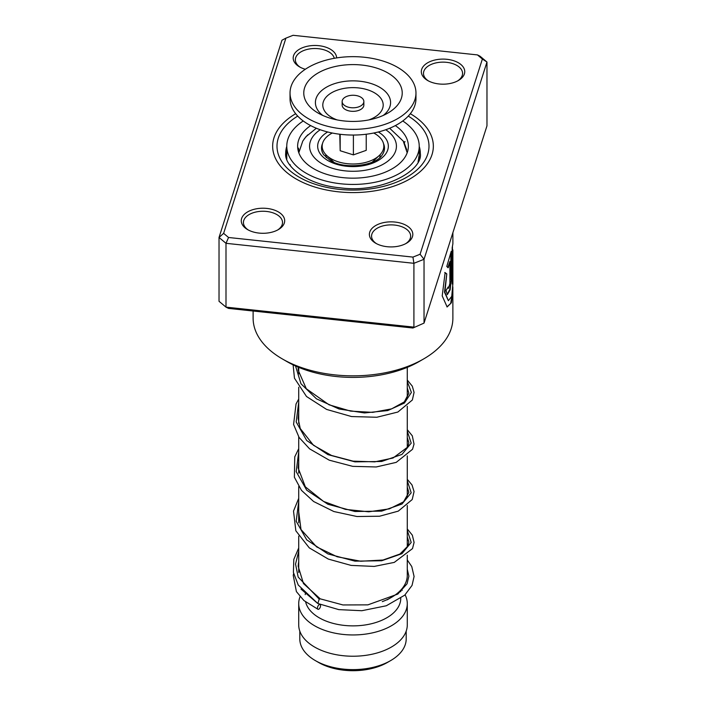 <?xml version="1.0" encoding="UTF-8"?>
<svg xmlns="http://www.w3.org/2000/svg" width="706" height="706" viewBox="0 0 706 706"><rect width="100%" height="100%" fill="white"/><g stroke="black" fill="none" stroke-linecap="round" stroke-linejoin="round"><path stroke-width="1.06" d="M406.197 631.129L406.197 638.895A53.197 30.711 180 0 1 390.621 660.613L387.391 662.475A48.635 28.081 180 0 1 318.609 662.475L315.379 660.613A53.197 30.711 180 0 1 299.803 638.895L299.803 631.129M390.621 660.613A53.197 30.711 180 0 1 315.379 660.613L318.609 662.475M326.269 157.623A27.146 15.673 180 0 1 325.863 154.649M407.283 555.154L407.283 575.249A54.283 31.338 180 0 1 391.389 597.408A54.283 31.338 180 0 1 382.299 601.636M400.77 598.353A47.77 27.578 180 0 1 371.232 623.786A47.77 27.578 180 0 1 319.218 617.794A47.77 27.578 180 0 1 305.663 602.006M401.405 589.431A54.283 31.338 180 0 1 402.199 590.375M405.103 594.814A54.283 31.338 180 0 1 407.283 603.612A54.283 31.338 180 0 1 373.774 632.567A54.283 31.338 180 0 1 314.611 625.772A54.283 31.338 180 0 1 298.717 603.612A54.283 31.338 180 0 1 300.059 596.685M407.283 603.612L407.283 624.889A54.283 31.338 180 0 1 373.774 653.844A54.283 31.338 180 0 1 314.611 647.049A54.283 31.338 180 0 1 298.717 624.889L298.717 603.612M380.137 154.649A27.146 15.673 180 0 1 379.731 157.623M343.743 104.797A10.855 6.266 0 0 0 355.948 107.559A10.855 6.266 0 0 0 363.855 101.523A10.855 6.266 0 0 0 362.257 98.249A10.855 6.266 0 0 0 350.052 95.495A10.855 6.266 0 0 0 342.145 101.523A10.855 6.266 0 0 0 343.743 104.797M342.145 101.523L342.145 105.07A10.855 6.266 0 0 0 343.743 108.345A10.855 6.266 0 0 0 355.948 111.107A10.855 6.266 0 0 0 363.855 105.07L363.855 101.523M290.034 93.016L290.034 98.69A62.966 36.359 0 0 0 299.309 117.681A62.966 36.359 0 0 0 370.094 133.681A62.966 36.359 0 0 0 415.966 98.69L415.966 93.016A62.966 36.359 0 0 0 406.691 74.015A62.966 36.359 0 0 0 335.906 58.024A62.966 36.359 0 0 0 290.034 93.016A62.966 36.359 0 0 0 299.309 112.007A62.966 36.359 0 0 0 370.094 128.007A62.966 36.359 0 0 0 415.966 93.016M394.972 78.163A49.226 28.416 0 0 0 327.275 68.782A49.226 28.416 0 0 0 311.028 107.859A49.226 28.416 0 0 0 318.018 113.004A49.226 28.416 0 0 0 387.982 113.004A49.226 28.416 0 0 0 394.972 78.163M339.78 134.228L340.177 150.74L353.397 154.888L366.22 150.343L366.22 134.228M353.397 154.888L353.397 135.04M340.177 150.74L340.177 134.281M373.721 133.019A30.835 17.8 180 0 1 379.272 155.514A30.835 17.8 180 0 1 338.289 161.842A30.835 17.8 180 0 1 326.728 155.514A30.835 17.8 180 0 1 332.279 133.019M403.726 141.588L406.709 149.672M419.196 157.773L419.108 155.735L418.076 161.912M291.375 166.978L289.301 164.233M297.906 149.372L298.47 148.092L298.77 150.872M304.162 139.003L307.701 134.872M310.666 125.597A55.368 31.964 0 0 0 297.632 146.204A55.368 31.964 0 0 0 313.843 168.805A55.368 31.964 0 0 0 374.189 175.732A55.368 31.964 0 0 0 408.368 146.204A55.368 31.964 0 0 0 395.334 125.597M303.245 120.964A66.223 38.239 0 0 0 286.777 146.204A66.223 38.239 0 0 0 306.175 173.235A66.223 38.239 0 0 0 378.345 181.53A66.223 38.239 0 0 0 419.223 146.204A66.223 38.239 0 0 0 402.755 120.964M439.097 83.97A21.709 12.54 180 0 1 427.677 80.51A21.709 12.54 180 0 1 423.803 65.817A21.709 12.54 180 0 1 446.96 59.313A21.709 12.54 180 0 1 463.763 67.917A21.709 12.54 180 0 1 458.379 80.51A21.709 12.54 180 0 1 439.097 83.97M457.576 80.952A19.539 11.278 0 0 0 462.571 73.415A19.539 11.278 0 0 0 446.571 62.322A19.539 11.278 0 0 0 423.485 73.415A19.539 11.278 0 0 0 428.48 80.952M387.162 246.712A21.709 12.54 180 0 1 375.742 243.252A21.709 12.54 180 0 1 371.877 228.55A21.709 12.54 180 0 1 395.033 222.055A21.709 12.54 180 0 1 411.836 230.659A21.709 12.54 180 0 1 406.453 243.252A21.709 12.54 180 0 1 387.162 246.712M405.641 243.694A19.539 11.278 0 0 0 410.645 236.157A19.539 11.278 0 0 0 394.636 225.064A19.539 11.278 0 0 0 371.559 236.157A19.539 11.278 0 0 0 376.554 243.694M259.04 233.086A21.709 12.54 180 0 1 247.621 229.618A21.709 12.54 180 0 1 243.755 214.924A21.709 12.54 180 0 1 266.903 208.429A21.709 12.54 180 0 1 283.706 217.033A21.709 12.54 180 0 1 278.323 229.618A21.709 12.54 180 0 1 259.04 233.086M277.52 230.068A19.539 11.278 0 0 0 282.515 222.531A19.539 11.278 0 0 0 266.515 211.438A19.539 11.278 0 0 0 243.429 222.531A19.539 11.278 0 0 0 248.424 230.068M305.319 69.267A21.709 12.54 180 0 1 299.547 66.885A21.709 12.54 180 0 1 295.682 52.182A21.709 12.54 180 0 1 318.838 45.687A21.709 12.54 180 0 1 336.612 57.91M334.273 58.307A19.539 11.278 0 0 0 318.441 48.696A19.539 11.278 0 0 0 295.355 59.789A19.539 11.278 0 0 0 300.359 67.326M423.626 358.948L419.02 361.613A93.368 53.903 180 0 1 336.082 376.51A93.368 53.903 180 0 1 286.98 361.613L282.374 358.948A99.881 57.663 0 0 0 334.9 374.886A99.881 57.663 0 0 0 423.626 358.948A99.881 57.663 0 0 0 452.881 318.177L452.846 286.83M338.448 191.82A80.343 46.384 180 0 1 272.657 146.204A80.343 46.384 180 0 1 295.664 113.71A80.343 46.384 180 0 0 272.657 146.204A80.343 46.384 180 0 0 338.448 191.82A80.343 46.384 180 0 0 433.343 146.204A80.343 46.384 180 0 1 338.448 191.82M452.881 232.68L452.881 243.782L452.193 247.647L452.193 283.997A99.881 57.663 0 0 0 452.74 280.326L452.881 249.889L452.881 283.741L451.743 296.344L448.381 300.694L444.895 292.258L446.783 273.875L445.124 272.613L442.212 295.902L447.127 306.96L451.363 302.812L452.881 289.866M449.899 261.494L449.899 283.424L448.539 288.348L448.151 286.971A99.881 57.663 0 0 1 446.015 290.44L447.33 294.623L450.146 289.822L451.249 279.823L451.249 251.283L446.774 266.497L448.239 267.724L449.899 261.494L447.825 267.653M223.625 233.359L219.028 237.472L219.028 301.303L225.999 307.136L413.91 327.125L413.91 263.303L225.999 243.314L219.028 237.472L281.968 40.216L285.912 38.142L223.625 233.359L228.55 237.49L412.931 257.099L420.088 254.257L482.375 59.039L477.45 54.909L293.069 35.3L285.912 38.142M412.931 328.016L424.032 323.101L412.931 328.016L228.55 308.407L225.999 307.136L225.999 243.314L228.55 237.49M477.45 54.909L480.001 56.18L486.972 62.022L424.032 259.279L413.91 263.303L412.931 257.099M420.088 254.257L424.032 259.279L424.032 323.101L486.972 125.844L486.972 62.022L482.375 59.039M410.336 113.71A80.343 46.384 180 0 1 433.343 146.204A80.343 46.384 180 0 0 410.336 113.71M253.119 311.019L253.119 318.177A99.881 57.663 0 0 0 282.374 358.948M448.539 288.348L447.78 287.616M447.127 294.552L449.81 289.425L451.249 279.823M450.816 279.779L450.816 252.801M446.933 306.907L450.693 303.43L452.396 292.946M452.193 281.332A99.449 57.415 0 0 0 452.308 280.308L452.74 280.326M452.308 280.308L452.74 250.577M452.308 250.559L452.881 249.889M448.381 300.694L444.498 292.178L446.783 273.875M446.377 273.796L444.727 272.516M407.283 559.973L411.766 566.539L414.087 576.475L412.048 585.406L404.723 595.167L386.297 605.774L361.843 610.716L338.765 609.622L317.85 603.498L319.209 599.12L320.286 598.882M319.015 609.031A2.603 1.262 113.1 0 0 320.453 606.56A2.603 1.262 113.1 0 0 320.074 604.521A2.603 1.262 113.1 0 0 319.015 604.777A2.603 1.262 113.1 0 0 317.568 607.248A2.603 1.262 113.1 0 0 317.956 609.287A2.603 1.262 113.1 0 0 319.015 609.031M383.508 143.609A31.488 18.18 180 0 1 382.273 154.799C376.492 165.636 344.696 169.996 330.187 160.412L323.727 154.799A31.488 18.18 180 0 1 322.492 143.609M378.328 131.969A35.335 20.403 180 0 1 377.816 160.721A35.335 20.403 180 0 1 328.016 160.624A35.335 20.403 180 0 1 327.672 131.969M320.25 129.736A43.428 25.072 0 0 0 322.289 163.933A43.428 25.072 0 0 0 382.626 164.533A43.428 25.072 0 0 0 385.75 129.736M383.279 115.422A37.586 21.701 0 0 0 385.052 91.224A37.586 21.701 0 0 0 333.356 84.058A37.586 21.701 0 0 0 320.948 113.904A37.586 21.701 0 0 0 322.721 115.422M368.797 119.932A30.199 17.438 0 0 0 378.751 95.963A30.199 17.438 0 0 0 337.221 90.2A30.199 17.438 0 0 0 327.249 114.178A30.199 17.438 0 0 0 337.203 119.932M286.777 146.345A67.308 38.865 0 0 0 285.692 153.29C284.068 166.395 307.366 184.937 340.151 187.805C381.928 193.629 423.494 170.614 420.308 153.29A67.308 38.865 0 0 0 419.223 146.345M408.28 116.093A76.001 43.878 180 0 1 419.752 167.172A76.001 43.878 180 0 1 339.233 189.349A76.001 43.878 180 0 1 280.767 159.847A76.001 43.878 180 0 1 297.72 116.093M319.209 599.12L298.179 577.076L295.54 564.094L298.717 551.157M407.283 530.427L411.201 542.437L401.952 553.689L381.664 560.758L354.959 561.146L327.919 553.919L306.713 539.834L296.185 521.24L298.717 501.516M407.283 480.777L411.192 492.797L401.961 504.049L381.672 511.118L354.968 511.506L327.928 504.278L306.722 490.193L296.185 471.608L298.717 451.884M407.283 431.137L411.201 443.156L401.952 454.408L381.664 461.477L354.959 461.865L327.919 454.629L306.713 440.544L296.185 421.959L298.717 402.235M407.283 381.496L411.386 392.465L404.406 403.055L387.682 410.583L364.42 412.939L339.065 408.995L316.482 398.846L300.977 383.764L295.532 365.982M407.185 152.787L403.223 141.076L389.668 128.245M407.283 367.349L407.283 398.369M407.283 406.232L407.283 448.01M407.283 455.873L407.283 497.651M407.283 505.514L407.283 547.291M387.135 599.862L391.389 597.408M400.77 590.137L400.77 591.707M305.23 593.914L305.23 594.611M298.717 367.349L298.717 373.871M298.717 387.223L298.717 423.503M298.717 436.873L298.717 473.161M298.717 486.505L298.717 522.784M298.717 536.154L298.717 572.451M316.332 128.245L306.016 136.664L302.786 141.05L298.815 152.787M372.433 161.956L379.272 155.514M333.567 161.956L326.728 155.514M419.223 146.204L419.223 157.826M286.777 146.204L286.777 159.309M419.505 158.462A6.513 6.513 0 0 0 418.755 157.041M405.006 141.571A6.513 6.513 0 0 0 404.282 142.965M286.777 149.963A6.513 6.513 0 0 0 286.777 155.849M298.956 151.569A6.513 6.513 0 0 0 297.932 149.187M290.245 164.745A6.513 6.513 0 0 0 289.963 165.186M452.449 249.889L452.449 246.553M320.233 598.847L303.474 583.562L298.153 566.23L298.717 561.341M407.283 536.834L408.88 542.023L407.98 545.994L399.905 554.051L383.023 560.026L360.722 561.235L337.133 556.76L316.553 546.841L300.994 529.526L298.717 511.682M407.283 487.184L408.871 492.4L403.532 501.86L389.35 508.867L368.717 511.806L345.393 509.37L323.533 501.428L305.336 486.84L298.144 467.946L298.717 462.051M407.283 437.552L408.88 442.724L407.883 446.933L393.065 458L374.754 461.856L353.097 461.15L331.529 455.467L313.464 445.265L300.244 428.533L298.153 418.517L298.717 412.401M407.283 387.903L408.88 393.154L404.317 401.89L391.618 408.871L372.671 412.366L350.617 411.113L329.067 404.803L306.307 388.75L298.206 370.253L298.17 367.12M320.171 598.82L342.957 604.954L367.87 604.865L397.787 594.081L407.027 583.844L408.88 576.184L407.283 569.248M300.941 589.025L317.338 603.136M318.697 603.833L320.074 604.521M298.717 563.256L298.32 563.776M293.617 573.546L293.237 575.416L296.405 591.602L303.933 600.568L317.956 609.287M317.744 603.436L298.25 585.036L293.405 572.451L293.811 559.39L298.717 547.971M407.283 528.97L412.322 535.148L414.087 542.393L412.516 548.597L394.266 562.4L374.233 566.415L351.103 565.409L328.325 559.081L309.281 547.874L295.84 530.788L293.519 511.091L298.717 498.339M407.283 479.33L412.03 484.969L414.06 491.597L412.216 499.53L398.263 511.135L379.537 516.227L356.954 516.518L333.859 511.532L313.64 501.525L301.471 490.352L294.384 477.23L294.755 456.835L298.717 448.689M407.283 429.689L412.304 435.831L414.025 444.083L412.533 449.281L396.225 462.368L376.227 466.966L352.682 466.357L329.252 460.18L309.599 448.848L299.097 437.464L293.59 424.474L296.035 403.982L298.717 399.049M407.283 380.049L412.295 386.164L414.069 392.404L412.357 399.993L397.857 412.039L376.775 417.264L351.517 416.549L326.613 409.427L306.501 396.498L294.464 378.195L293.114 364.852"/></g></svg>

